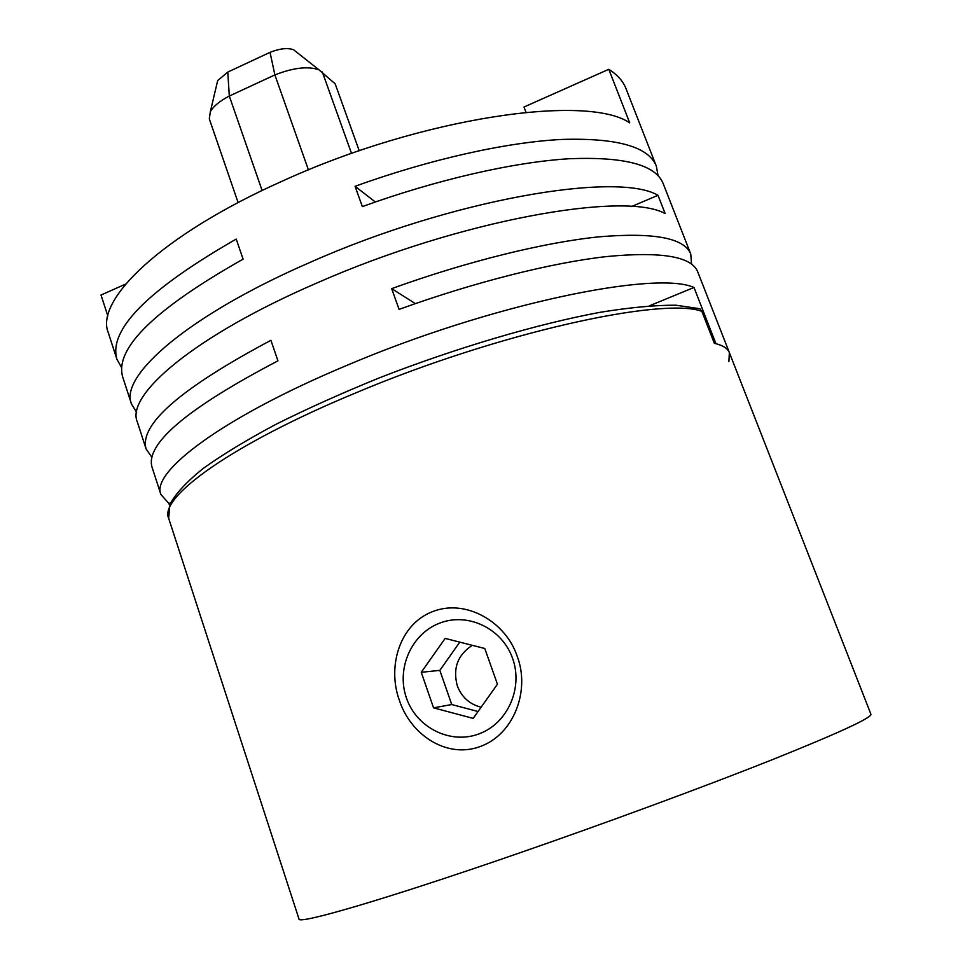 <?xml version="1.0" encoding="UTF-8"?>
<svg xmlns="http://www.w3.org/2000/svg" width="972" height="972" viewBox="0 0 972 972"><rect width="100%" height="100%" fill="white"/><g stroke="black" fill="none" stroke-linecap="round" stroke-linejoin="round"><path stroke-width="1.46" d="M701.833 311.283C662.102 296.861 498.721 332.606 356.238 392.688C231.421 444.326 158.643 497.603 168.691 518.38L169.808 504.492C175.531 493.788 186.624 481.796 203.099 468.516C222.624 454.544 246.985 439.757 276.182 424.193C307.808 408.398 342.411 392.87 379.991 377.61C456.609 347.769 537.613 323.883 600.38 312.267C630.135 307.444 655.31 305.099 675.904 305.208L699.852 308.732L701.833 311.283L714.335 343.31C722.706 345.23 727.724 348.341 729.365 352.642C727.821 348.62 723.35 345.643 715.939 343.687L693.996 287.481C655.736 270.107 490.556 304.115 346.712 365.448C222.418 417.377 150.405 472.246 160.939 494.541L168.934 503.496L169.505 505.258M432.795 611.534C466.123 598.497 505.914 622.044 517.201 656.294C530.238 690.047 514.322 734.419 480.034 746.605C445.978 759.12 410.002 733.896 399.334 700.168C387.16 666.877 399.37 624.158 432.795 611.534M481.116 707.203C469.61 704.299 461.664 697.155 457.29 685.782C452.648 668.359 457.666 654.873 472.331 645.323M512.572 658.336C502.111 628.398 467.848 612.129 439.806 623.088C411.593 633.623 396.078 668.432 406.393 697.86C416.295 727.433 450.024 744.637 478.637 734.018C507.408 723.848 523.458 688.115 512.572 658.336M459.78 642.14L439.842 670.364L421.253 672.308L445.164 638.41L484.785 648.494L497.433 684.227L473.17 718.393L433.548 707.835L451.749 704.542L478.054 711.516M421.253 672.308L433.548 707.835M439.842 670.364L451.749 704.542M359.239 150.769L335.182 83.835L318.95 69.814C308.075 65.999 293.386 67.7 274.882 74.905L229.307 96.058C219.708 101.052 213.39 106.276 210.329 111.731L209.308 118.888L238.116 202.601M216.926 83.762L217.667 80.603L227.788 72.086L270.034 52.342C279.839 48.503 287.688 47.64 293.605 49.779L297.711 53.023M525.998 112.278L523.993 107.005L608.8 69.304L629.722 122.873C587.307 93.652 421.812 117.199 282.245 181.156C161.474 234.945 94.588 300.324 108.305 332.728L116.944 359.312C108.184 329.787 147.951 289.717 236.22 239.076L243.097 259.147C154.427 309.29 114.307 348.608 122.739 377.112L131.475 403.951C119.143 375.957 188.264 315.135 310.578 262.148C452.016 199.321 617.402 171.23 657.995 195.299L631.508 206.562M151.911 457.326L146.128 449.028C139.02 424.63 180.61 388.399 270.909 340.322L277.931 360.843C187.219 408.386 145.253 443.84 152.033 467.18L160.939 494.541M121.67 367.744L116.944 359.312M657.995 195.299L665.14 213.585C624.996 190.84 459.659 220.085 317.747 282.633C195.032 335.401 125.352 395.057 137.319 421.933L146.128 449.028M136.639 412.347L131.475 403.951M107.856 316.022L101.015 295.026L125.692 284.067M168.934 503.496L170.537 502.84M649.478 305.791L693.996 287.481M728.879 361.596L729.365 352.642L870.912 714.177C872.054 717.664 839.018 732.888 771.804 759.885C704.785 786.542 606.504 822.822 517.469 853.635C383.624 900.011 297.371 924.87 298.987 918.965L168.691 518.38M375.326 201.982L355.084 186.308C430.061 159.177 506.801 142.191 561.865 139.433C617.171 137.793 648.664 146.711 656.355 166.176L658.056 175.689M415.348 303.616L391.667 288.635C467.508 261.237 544.49 242.356 599.092 236.828C653.852 232.235 684.409 237.97 690.752 254.02L663.183 183.611C655.76 164.815 624.449 156.528 569.252 158.74C514.273 162.057 437.485 179.407 362.337 206.599L355.084 186.308M729.365 352.642L697.714 271.796C691.639 256.438 661.288 251.359 606.637 256.559C552.12 262.659 475.101 281.929 399.091 309.375L391.667 288.635M690.752 254.02L691.554 264.105M656.355 166.176L625.956 88.537C623.088 81.126 617.366 74.71 608.8 69.304M270.034 52.342L274.882 74.905L308.428 169.906M262.112 190.524L229.307 96.058L227.788 72.086M322.315 71.94L351.536 153.454M293.605 49.779L318.95 69.814M217.667 80.603L210.329 111.731"/></g></svg>
